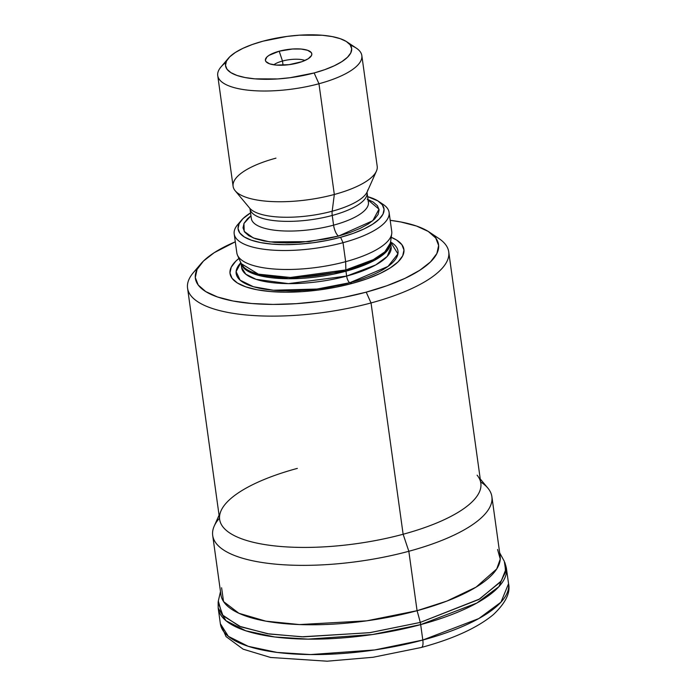 <?xml version="1.0" encoding="UTF-8"?>
<svg xmlns="http://www.w3.org/2000/svg" width="696" height="696" viewBox="0 0 696 696"><rect width="100%" height="100%" fill="white"/><g stroke="black" fill="none" stroke-linecap="round" stroke-linejoin="round"><path stroke-width="1.04" d="M282.489 61.039A18.183 5.907 -7.9 0 0 273.789 64.806A18.183 5.907 172.1 0 1 282.489 61.039L283.063 65.198L282.489 61.039A18.183 5.907 172.1 0 1 304.961 60.482A18.183 5.907 -7.9 0 0 282.489 61.039L279.2 51.208L282.489 61.039M298.001 62.91A23.438 7.612 172.1 0 1 266.055 61.709A23.438 7.612 172.1 0 1 279.2 51.208L292.59 49.007L301.046 49.033L307.606 50.286L311.277 52.574L311.825 54.001L311.486 55.541L308.224 58.742L301.968 61.683L289.153 64.658L276.155 65.085L269.596 63.832L265.924 61.544L265.367 60.117L266.925 56.976L268.978 55.375L279.2 51.208A23.438 7.612 172.1 0 1 302.743 49.216A23.438 7.612 172.1 0 1 311.556 55.393A23.438 7.612 172.1 0 1 298.001 62.91M477.082 475.159A131.84 42.804 172.1 0 1 403.132 534.25A131.84 42.804 -7.9 0 0 480.832 483.198L448.737 251.891A131.84 42.804 172.1 0 1 371.038 302.943L403.132 534.25L408.83 551.275A140.931 45.762 -7.9 0 0 487.87 488.105L480.249 478.952M433.39 235.361A131.84 42.804 172.1 0 1 448.737 251.891M497.57 549.483L500.25 559.079L496.727 568.954L476.108 587.12L446.823 601.109L417.069 610.697A140.931 45.762 -7.9 0 0 500.137 556.121L491.889 496.7A140.931 45.762 172.1 0 1 408.83 551.275L417.069 610.697A107.428 36.888 74.9 0 1 420.262 622.424L479.666 598.986L501.285 580.96L505.748 571.059L504.322 561.324L499.676 552.833M480.658 481.937A140.931 45.762 172.1 0 1 491.889 496.7M506.383 568.075L504.844 562.481L505.54 572.129L500.615 581.847L478.831 599.482L420.262 622.424A10.44 3.584 74.9 0 1 420.671 624.617L476.821 603.058L498.971 586.597L506.383 568.075L505.688 565.291M422.811 640.033A145.481 47.232 -7.9 0 0 508.55 583.7L500.972 602.17L478.805 618.57L422.811 640.033A10.388 3.567 74.9 0 1 421.358 647.463A10.388 3.567 74.9 0 1 421.202 647.497A10.388 3.567 -105.1 0 0 421.358 647.463A10.388 3.567 -105.1 0 0 422.811 640.033L374.718 649.942L310.564 654.562L277.139 652.439L248.22 646.314L228.358 636.344L220.354 623.694A145.481 47.232 -7.9 0 0 422.811 640.033L420.671 624.617L422.811 640.033M506.41 568.284A145.481 47.232 172.1 0 1 420.671 624.617A145.481 47.232 172.1 0 1 218.213 608.269L220.354 623.694L226.043 636.588L243.139 649.177L270.587 657.468L327.111 661.2L373.082 657.268L421.35 647.471C453.261 638.841 477.247 627.896 493.316 614.646C505.6 603.014 510.673 592.696 508.55 583.7L506.41 568.284M250.534 209.052A60.552 19.662 -7.9 0 0 332.183 211.21L334.324 194.48L332.183 211.21A60.552 19.662 -7.9 0 0 367.218 191.791L376.414 171.155A72.741 23.62 172.1 0 1 334.324 194.48L318.959 83.746A72.741 23.62 -7.9 0 0 356.335 48.154L346.834 41.812A63.649 20.663 172.1 0 1 314.131 72.958L318.959 83.746L334.324 194.48A72.741 23.62 -7.9 0 0 377.197 166.318L361.833 55.576A72.741 23.62 172.1 0 1 318.959 83.746A72.741 23.62 172.1 0 1 217.735 75.577A72.741 23.62 172.1 0 1 225.913 62.422M228.41 58.247L220.997 66.938A72.741 23.62 -7.9 0 0 241.695 89.288A72.741 23.62 -7.9 0 0 318.959 83.746L314.131 72.958A63.649 20.663 172.1 0 1 246.523 77.804A63.649 20.663 172.1 0 1 228.41 58.247A63.649 20.663 172.1 0 1 263.071 41.16A63.649 20.663 172.1 0 1 346.834 41.812M350.375 45.153A72.741 23.62 172.1 0 1 361.833 55.576M251.708 219.945A59.099 19.192 -7.9 0 0 333.584 225.156L332.236 215.464L333.584 225.156A59.099 19.192 -7.9 0 0 368.419 202.275L367.07 192.583A59.099 19.192 172.1 0 1 332.236 215.464A9.091 3.123 74.9 0 1 332.183 211.21A9.091 3.123 -105.1 0 0 332.236 215.464A59.099 19.192 172.1 0 1 250.36 210.253M251.395 218.883L251.334 218.518A59.099 19.192 -7.9 0 0 333.584 225.156A9.091 3.123 -105.1 0 0 338.595 236.048L308.876 241.643L269.804 241.895L253.344 237.971L244.2 231.394L243.948 223.486L250.96 215.804L247.576 218.666L244.009 223.355L243.017 227.87L244.644 232.038L248.82 235.709L255.389 238.728L264.097 240.99L274.607 242.399L286.517 242.913L299.376 242.495L325.919 238.998L338.595 236.048A9.091 3.123 74.9 0 1 333.584 225.156A59.099 19.192 -7.9 0 0 368.045 200.848M234.195 233.908L236.831 252.883A78.196 25.387 -7.9 0 0 345.651 261.67A78.196 25.387 172.1 0 1 237.475 255.154L241.208 263.619L258.32 274.137L290.319 277.478L345.86 269.918L345.651 261.67L345.86 269.918A75.655 24.56 -7.9 0 0 390.439 242.904L391.726 233.743A78.196 25.387 172.1 0 1 345.651 261.67L343.015 242.695A78.196 25.387 -7.9 0 0 383.2 204.441L378.441 201.266A73.645 23.916 172.1 0 1 340.605 237.301L343.015 242.695L345.651 261.67A78.196 25.387 -7.9 0 0 391.735 231.385L389.099 212.419A78.196 25.387 172.1 0 1 343.015 242.695A78.196 25.387 172.1 0 1 234.195 233.908A78.196 25.387 172.1 0 1 239.824 222.416M241.408 220.284A73.645 23.916 172.1 0 1 250.551 212.898L242.947 218.648L239.12 223.677L238.049 228.523L239.798 233.003L244.279 236.936L251.326 240.181L260.669 242.6L271.945 244.113L284.725 244.661L298.523 244.218L312.8 242.8L327.007 240.468L340.605 237.301A73.645 23.916 172.1 0 1 262.366 242.913A73.645 23.916 172.1 0 1 241.408 220.284L237.701 224.625A78.196 25.387 -7.9 0 0 259.956 248.655A78.196 25.387 -7.9 0 0 343.015 242.695L340.605 237.301L353.063 233.43L363.904 229.001L372.725 224.182L379.172 219.162L383 214.133L384.061 209.287L382.322 204.807L377.841 200.874L367.636 196.646A73.645 23.916 172.1 0 1 378.441 201.266M380.555 202.893A78.196 25.387 172.1 0 1 389.099 212.419M241.208 263.619A75.655 24.56 -7.9 0 0 345.86 269.918A5.455 1.87 -105.1 0 0 345.973 271.196L288.379 278.739L256.111 274.676L245.575 269.656L241.034 263.219A75.464 24.499 172.1 0 0 345.973 271.196L346.651 276.086A75.464 24.499 -7.9 0 0 391.126 246.863L390.447 241.973L390.439 242.904L384.871 251.865L373.334 259.643L345.86 269.918A5.455 1.87 74.9 0 0 345.973 271.196A75.464 24.499 172.1 0 0 390.5 242.478L386.176 251.917L374.657 260.26L345.973 271.196L346.651 276.086A5.455 1.87 -105.1 0 0 349.844 282.698L316.967 289.058L273.31 290.232L253.387 286.717L240.129 280.183L236.109 271.657L240.816 262.74A81.684 26.518 -7.9 0 0 261.94 288.718A81.684 26.518 -7.9 0 0 349.844 282.698L352.176 283.42A87.774 28.501 172.1 0 1 254.153 289.171A87.774 28.501 172.1 0 1 238.928 258.442L235.796 261.191L231.229 267.186L229.958 272.962L232.038 278.296L237.38 282.985L245.775 286.848L256.911 289.736L270.353 291.546L285.586 292.198L302.029 291.668L319.038 289.98L335.977 287.196L352.176 283.42L349.844 282.698A81.684 26.518 -7.9 0 0 390.578 241.956M390.526 241.93L397.921 253.892L388.029 266.411L349.844 282.698A5.455 1.87 74.9 0 1 346.651 276.086A75.464 24.499 -7.9 0 1 241.625 267.612L245.775 274.172L256.084 279.34L288.422 283.629L346.651 276.086L375.701 264.95L387.194 256.45L391.126 246.863M200.892 263.793L193.479 272.484A131.84 42.804 -7.9 0 0 230.994 312.991A131.84 42.804 -7.9 0 0 371.038 302.943A131.84 42.804 -7.9 0 0 438.785 238.441L429.284 232.099A122.748 39.855 172.1 0 1 366.209 292.155L371.038 302.943L366.209 292.155A122.748 39.855 172.1 0 1 235.822 301.507A122.748 39.855 172.1 0 1 200.892 263.793A122.748 39.855 172.1 0 1 235.291 241.816L214.194 252.7L203.45 261.07L197.064 269.448L195.298 277.53L198.195 284.986L205.668 291.546L217.413 296.948L232.977 300.994L251.778 303.517L273.084 304.422L296.07 303.682L319.864 301.325L343.546 297.427L366.209 292.155L386.976 285.708L405.055 278.322L419.74 270.292L430.485 261.931L436.87 253.544L438.637 245.47L435.74 238.006L428.266 231.446L416.521 226.043L400.948 222.007L390.195 220.319A122.748 39.855 172.1 0 1 429.284 232.099M391.23 237.31L396.555 240.007L401.897 244.696L403.967 250.038L402.706 255.815L398.138 261.809L390.456 267.786L379.955 273.528L367.027 278.809L352.176 283.42A87.774 28.501 172.1 0 0 391.23 237.31M368.036 199.561L373.291 202.101L377.467 205.772L379.094 209.94L378.102 214.455L374.535 219.144L368.532 223.825L360.31 228.314L350.201 232.438L338.595 236.048L372.769 220.736L378.989 209.157L367.166 199.239M367.01 192.218A59.099 19.192 172.1 0 1 332.236 215.464A59.099 19.192 172.1 0 1 249.995 208.826L249.838 208.313M217.735 75.577L233.099 186.31A72.741 23.62 -7.9 0 0 334.324 194.48A72.741 23.62 172.1 0 1 235.17 190.748L249.638 208.104A60.552 19.662 -7.9 0 0 332.183 211.21A60.552 19.662 -7.9 0 0 367.801 189.956M235.17 190.748A72.741 23.62 172.1 0 1 275.964 158.149M314.131 72.958L324.901 69.609L334.271 65.781L341.893 61.622L347.461 57.281L350.767 52.94L351.689 48.746L350.184 44.875L346.312 41.473L340.222 38.672L332.149 36.584L322.396 35.27L299.437 35.183L287.091 36.41L263.071 41.16L252.3 44.509L242.921 48.337L235.309 52.496L229.741 56.837L226.426 61.178L225.513 65.372L227.018 69.243L230.889 72.636L236.979 75.446L245.053 77.534L254.797 78.848L277.765 78.935L290.101 77.708L314.131 72.958M218.144 602.266L218.187 608.06L226.017 620.762L245.784 630.793L274.685 636.971L308.154 639.137L372.464 634.543L420.671 624.617A10.44 3.584 -105.1 0 0 420.262 622.424L370.22 632.612L303.378 636.849L269.256 634.013L240.868 626.852L223.033 615.777L218.144 602.266L218.326 600.996L222.172 614.785L239.302 626.226L267.473 633.725L301.803 636.805L369.55 632.707L420.262 622.424A107.428 36.888 -105.1 0 0 417.069 610.697L366.714 620.832L299.445 624.564L265.811 621.154L238.902 613.28L223.546 601.57L221.598 587.781M212.698 535.442L220.945 594.862A140.931 45.762 -7.9 0 0 417.069 610.697L408.83 551.275A140.931 45.762 172.1 0 1 212.698 535.442A140.931 45.762 172.1 0 1 219.484 518.181M219.066 515.197L214.22 526.08A140.931 45.762 -7.9 0 0 267.238 563.229A140.931 45.762 -7.9 0 0 408.83 551.275L403.132 534.25A131.84 42.804 172.1 0 1 270.674 545.429A131.84 42.804 172.1 0 1 221.076 510.681A131.84 42.804 172.1 0 1 297.357 468.391M187.563 288.135L219.658 519.442A131.84 42.804 -7.9 0 0 403.132 534.25L371.038 302.943A131.84 42.804 172.1 0 1 187.563 288.135A131.84 42.804 172.1 0 1 197.829 268.047M241.625 267.612L240.946 262.714M368.419 202.275L368.575 202.788M251.334 218.518L249.995 208.826M367.079 192.044L367.07 192.583M220.484 591.574L218.326 601.005"/></g></svg>
